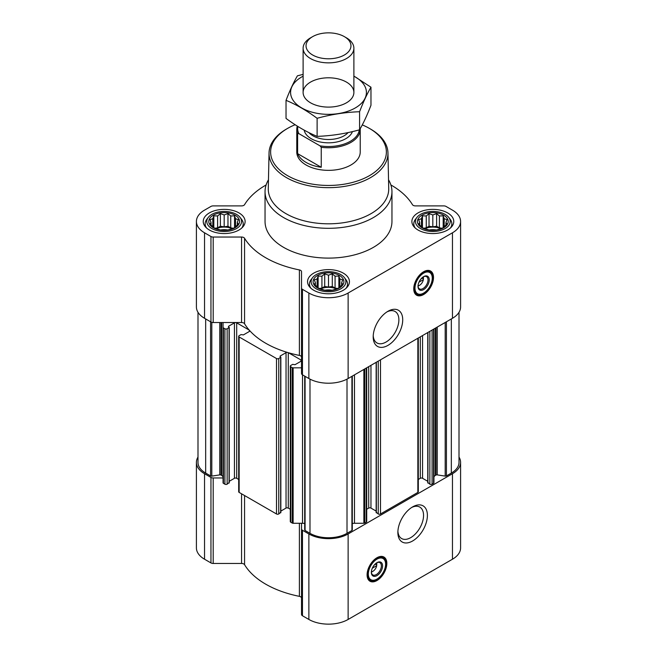 <?xml version="1.0" encoding="UTF-8"?>
<svg xmlns="http://www.w3.org/2000/svg" width="657" height="657" viewBox="0 0 657 657"><rect width="100%" height="100%" fill="white"/><g stroke="black" fill="none" stroke-linecap="round" stroke-linejoin="round"><path stroke-width="0.99" d="M386.957 311.903A18.158 10.479 -60 0 1 395.112 311.5A18.158 10.479 -60 0 1 397.896 326.044A18.158 10.479 -60 0 1 386.037 342.042A18.158 10.479 -60 0 1 376.954 342.946A18.158 10.479 -60 0 1 373.225 335.686M376.477 562.959A5.486 3.17 -60 0 1 376.699 563.583L374.293 564.971M238.327 224.004L234.541 227.798L230.747 229.096L227.971 229.983L220.382 229.983L213.812 227.798L210.018 224.004L211.037 222.526L210.018 219.619L212.794 218.732L213.812 215.833L217.607 215.956L220.382 213.64L224.177 214.938L227.971 213.64L230.747 215.956L234.541 215.833L235.551 218.732L238.327 219.619L237.317 222.526L238.327 224.004M235.058 215.184A15.39 8.886 180 0 1 228.16 230.049A15.39 8.886 180 0 1 209.312 219.167A15.39 8.886 180 0 1 235.058 215.184M446.982 224.004L443.188 227.798L439.393 229.096L436.618 229.983L429.029 229.983L422.459 227.798L418.673 224.004L419.683 222.526L418.673 219.619L421.449 218.732L422.459 215.833L426.253 215.956L429.029 213.64L432.823 214.938L436.618 213.64L439.393 215.956L443.188 215.833L444.206 218.732L446.982 219.619L445.963 222.526L446.982 224.004M443.705 215.184A15.39 8.886 180 0 1 436.806 230.049A15.39 8.886 180 0 1 417.959 219.167A15.39 8.886 180 0 1 443.705 215.184M342.658 284.235L338.864 288.029L335.07 289.326L332.294 290.213L324.706 290.213L318.136 288.029L314.342 284.235L315.36 282.756L314.342 279.857L317.117 278.962L318.136 276.063L321.93 276.186L324.706 273.87L328.5 275.176L332.294 273.87L335.07 276.186L338.864 276.063L339.883 278.962L342.658 279.857L341.64 282.756L342.658 284.235M339.382 275.414A15.39 8.886 180 0 1 332.483 290.279A15.39 8.886 180 0 1 313.635 279.397A15.39 8.886 180 0 1 339.382 275.414M423.149 276.95A5.486 3.17 -60 0 1 423.363 277.574L420.965 278.962M229.244 481.302L234.442 478.296A1.585 0.92 0 0 1 236.684 478.296L238.688 479.454M266.126 184.946A88.843 51.295 0 0 0 244.56 204.664A3.17 1.831 0 0 1 241.562 205.896L213.197 205.896A3.17 1.831 0 0 0 210.954 206.429L204.541 210.133A27.766 16.031 0 0 0 196.41 221.466L196.41 306.959A27.766 16.031 0 0 0 204.541 318.292L210.954 321.996A3.17 1.831 0 0 0 213.197 322.53L223.052 322.53L223.052 482.821A1.273 0.731 0 0 0 223.421 483.338L224.899 484.193A1.585 0.92 0 0 0 227.15 484.193L229.055 482.575M287.24 507.82A88.843 51.295 0 0 0 288.439 508.181L288.283 508.091A1.585 0.92 0 0 0 287.24 507.82A1.585 0.92 0 0 0 286.041 508.091L286.041 352.653A1.585 0.92 0 0 1 287.24 352.382A88.843 51.295 0 0 0 288.439 352.735A88.843 51.295 0 0 0 299.395 355.421A3.17 1.831 0 0 1 301.53 357.153M280.843 511.089L286.041 508.091M236.684 478.296L236.684 322.858L249.208 330.085A88.843 51.295 0 0 0 249.824 330.775A1.585 0.92 0 0 1 249.824 330.824A1.585 0.92 0 0 1 249.356 331.473L243.41 334.906L241.053 334.577L239.148 335.678A1.585 0.92 0 0 0 238.688 336.327L238.688 491.773A1.585 0.92 0 0 0 239.148 492.413L276.507 513.979A1.585 0.92 0 0 0 278.749 513.979L280.654 512.361M288.439 352.735L300.963 359.97A1.585 0.92 0 0 1 301.423 360.619A1.585 0.92 0 0 1 300.963 361.268L295.018 364.692L292.661 364.372L290.755 365.473A1.585 0.92 0 0 0 290.287 366.121L290.287 521.559A1.585 0.92 0 0 0 290.755 522.208L292.234 523.062A1.273 0.731 0 0 0 293.129 523.276L301.53 523.276L301.53 614.459A3.17 1.831 0 0 0 302.458 615.757L308.872 619.452A27.766 16.031 0 0 0 348.128 619.452L452.459 559.222A27.766 16.031 0 0 0 460.59 547.889L460.59 462.397A27.766 16.031 0 0 0 459.005 457.058M288.439 508.181L290.287 509.249M290.287 366.121A1.585 0.92 0 0 0 290.755 366.77L292.234 367.624A1.273 0.731 0 0 0 293.129 367.838L301.53 367.838M249.824 330.775A88.843 51.295 0 0 0 287.24 352.382M238.688 336.327A1.585 0.92 0 0 0 239.148 336.975L276.507 358.541A1.585 0.92 0 0 0 278.749 358.541L280.843 357.186L280.096 356.603M280.096 356.086L286.041 352.653M236.684 322.858A1.585 0.92 0 0 0 234.442 322.858L228.496 326.291L228.496 326.808L228.496 326.291M196.41 221.466A27.766 16.031 0 0 0 204.541 232.8L210.954 236.504A3.17 1.831 0 0 0 213.197 237.037L241.562 237.037A3.17 1.831 0 0 1 244.56 238.269L244.56 323.761A88.843 51.295 0 0 0 249.208 330.085M244.56 323.761A3.17 1.831 0 0 0 241.562 322.53L223.052 322.53M223.052 327.383A1.273 0.731 0 0 0 223.421 327.9L224.899 328.755A1.585 0.92 0 0 0 227.15 328.755L229.244 327.391L228.496 326.808M197.995 312.297L197.995 462.397A26.173 15.111 0 0 0 205.666 473.081L210.577 475.923A1.273 0.731 0 0 0 211.809 476.111L219.767 474.88L219.767 322.53M427.945 482.575L429.85 484.193A1.585 0.92 0 0 0 432.101 484.193L433.579 483.338A1.273 0.731 0 0 0 433.949 482.821L433.949 328.976M376.346 512.361L378.251 513.979A1.585 0.92 0 0 0 380.493 513.979L417.852 492.413A1.585 0.92 0 0 0 418.312 491.773L418.312 338.002M352.3 523.58A4.763 2.751 0 0 1 354.476 523.276L363.871 523.276A1.273 0.731 0 0 0 364.766 523.062L366.245 522.208A1.585 0.92 0 0 0 366.713 521.559L366.713 367.797M304.749 529.772A1.273 0.731 0 0 0 304.7 529.961A1.273 0.731 0 0 0 305.078 530.478L309.989 533.32A26.173 15.111 0 0 0 347.011 533.32L351.922 530.478A1.273 0.731 0 0 0 352.3 529.961A1.273 0.731 0 0 0 352.251 529.772M244.56 238.269A88.843 51.295 0 0 0 299.395 269.928A3.17 1.831 0 0 1 301.53 271.661L301.53 288.037A3.17 1.831 0 0 0 302.458 289.335L308.872 293.03A27.766 16.031 0 0 0 348.128 293.03L452.459 232.8A27.766 16.031 0 0 0 460.59 221.466A27.766 16.031 0 0 0 452.459 210.133L446.046 206.429A3.17 1.831 0 0 0 443.803 205.896L415.438 205.896A3.17 1.831 0 0 1 412.44 204.664A88.843 51.295 0 0 0 390.874 184.946M301.53 288.037L301.53 373.529A3.17 1.831 0 0 0 302.458 374.827L308.872 378.522A27.766 16.031 0 0 0 348.128 378.522L452.459 318.292A27.766 16.031 0 0 0 460.59 306.959L460.59 221.466M423.625 294.525A13.961 8.056 -60 0 1 416.645 295.215A13.961 8.056 -60 0 1 416.645 279.094A13.961 8.056 -60 0 1 430.606 271.037A13.961 8.056 -60 0 1 432.749 282.223A13.961 8.056 -60 0 1 423.625 294.525M387.959 345.377A20.876 12.048 -60 0 1 373.192 336.852A20.876 12.048 -60 0 1 387.95 311.287A20.876 12.048 -60 0 1 402.716 319.811A20.876 12.048 -60 0 1 387.959 345.377M447.631 212.917A20.942 12.089 180 0 1 453.765 221.466A20.942 12.089 180 0 1 432.823 233.555A20.942 12.089 180 0 1 411.882 221.466A20.942 12.089 180 0 1 424.808 210.297A20.942 12.089 180 0 1 447.631 212.917M238.984 212.917A20.942 12.089 180 0 1 245.118 221.466A20.942 12.089 180 0 1 224.177 233.555A20.942 12.089 180 0 1 203.235 221.466A20.942 12.089 180 0 1 216.161 210.297A20.942 12.089 180 0 1 238.984 212.917M343.307 273.148A20.942 12.089 180 0 1 349.442 281.697A20.942 12.089 180 0 1 328.5 293.786A20.942 12.089 180 0 1 307.558 281.697A20.942 12.089 180 0 1 320.485 270.528A20.942 12.089 180 0 1 343.307 273.148M388.533 179.804A63.458 36.636 180 0 1 391.958 191.672L391.958 221.466A63.458 36.636 180 0 1 328.5 258.102A63.458 36.636 180 0 1 265.042 221.466L265.042 191.672A63.458 36.636 180 0 1 268.467 179.804M433.949 477.393A4.763 2.751 0 0 1 435.345 475.454L436.002 475.068A1.273 0.731 0 0 1 437.233 474.88L445.191 476.111A1.273 0.731 0 0 0 446.423 475.923L451.334 473.081A26.173 15.111 0 0 0 459.005 462.397L459.005 312.297M197.995 457.058A27.766 16.031 0 0 0 196.41 462.397A27.766 16.031 0 0 0 204.541 473.73L210.954 477.434A3.17 1.831 0 0 0 213.197 477.968L223.052 477.968L223.052 477.393A4.763 2.751 0 0 0 221.655 475.454L220.998 475.068A1.273 0.731 0 0 0 219.767 474.88M304.7 523.58A4.763 2.751 0 0 0 302.524 523.276L301.53 523.276M366.713 509.249L368.717 508.091L368.717 366.639M376.157 511.089L370.959 508.091A1.585 0.92 0 0 0 368.717 508.091M418.312 479.454L420.316 478.296L420.316 336.844M427.756 481.302L422.558 478.296A1.585 0.92 0 0 0 420.316 478.296M196.41 462.397L196.41 547.889A27.766 16.031 0 0 0 204.541 559.222L210.954 562.926A3.17 1.831 0 0 0 213.197 563.46L241.562 563.46A3.17 1.831 0 0 1 244.56 564.692A88.843 51.295 0 0 0 299.395 596.351A3.17 1.831 0 0 1 301.53 598.084M301.53 528.967A3.17 1.831 0 0 0 302.458 530.265L308.872 533.96A27.766 16.031 0 0 0 348.128 533.96L452.459 473.73A27.766 16.031 0 0 0 460.59 462.397M376.962 580.533A13.961 8.056 -60 0 1 369.981 581.223A13.961 8.056 -60 0 1 369.981 565.102A13.961 8.056 -60 0 1 383.943 557.046A13.961 8.056 -60 0 1 386.078 568.231A13.961 8.056 -60 0 1 376.962 580.533M412.637 540.966A20.876 12.048 -60 0 1 397.871 532.449A20.876 12.048 -60 0 1 412.637 506.884A20.876 12.048 -60 0 1 427.395 515.4A20.876 12.048 -60 0 1 412.637 540.966M362.286 124.904A57.882 33.417 180 0 1 369.423 128.411L369.423 128.411A57.882 33.417 180 0 1 369.423 175.665A57.882 33.417 180 0 1 287.577 175.665A57.882 33.417 180 0 1 287.577 128.411A57.882 33.417 180 0 1 295.141 124.731M360.2 128.723A31.725 18.322 180 0 1 360.225 129.454L360.225 152.038A31.725 18.322 180 0 1 328.5 170.352A31.725 18.322 180 0 1 296.775 152.038L296.775 129.454A31.725 18.322 180 0 1 297.301 126.111M370.548 129.059L369.423 128.411L370.548 129.059A59.467 34.328 180 0 1 387.959 152.909A59.467 34.328 180 0 1 328.5 187.664A59.467 34.328 180 0 1 269.042 152.909A59.467 34.328 180 0 1 286.452 129.059L287.577 128.411M387.959 152.909L388.722 188.608A60.23 34.772 180 0 1 328.5 223.807A60.23 34.772 180 0 1 268.278 188.608L269.042 152.909M391.958 191.672A63.458 36.636 180 0 1 328.5 228.308A63.458 36.636 180 0 1 265.042 191.672M430.261 270.856A13.961 8.056 -60 0 1 431.978 282.14A13.961 8.056 -60 0 1 422.952 294.131A13.961 8.056 -60 0 1 416.316 295.009M418.977 282.182L423.363 279.652A5.486 3.17 -60 0 1 419.585 285.269L419.585 285.269A5.486 3.17 -60 0 1 418.041 285.795M418.468 285.918L419.585 285.269L418.468 285.918A7.071 4.082 -60 0 1 418.041 286.148M423.453 276.769A7.071 4.082 -60 0 1 423.469 277.254L423.363 279.652M423.313 276.835A7.071 4.082 -60 0 1 426.557 276.646A7.071 4.082 -60 0 1 427.641 282.313A7.071 4.082 -60 0 1 423.018 288.546A7.071 4.082 -60 0 1 419.486 288.899A7.071 4.082 -60 0 1 418.024 286M423.625 289.597A7.933 4.583 -60 0 1 418.016 286.362A7.933 4.583 -60 0 1 423.625 276.646A7.933 4.583 -60 0 1 429.235 279.882A7.933 4.583 -60 0 1 423.625 289.597M423.625 293.096A12.212 7.055 -60 0 1 420.546 294.221A12.212 7.055 -60 0 1 417.515 279.595A12.212 7.055 -60 0 1 431.698 274.905A12.212 7.055 -60 0 1 423.625 293.096M420.546 294.221L419.839 294.32A12.688 7.326 -60 0 1 416.702 293.778A12.688 7.326 -60 0 1 416.702 279.126A12.688 7.326 -60 0 1 429.391 271.793A12.688 7.326 -60 0 1 431.427 274.248L431.698 274.905M422.279 278.198L423.379 278.839M340.794 274.601A17.386 10.036 180 0 1 344.375 277.599A17.386 10.036 180 0 1 328.5 291.741A17.386 10.036 180 0 1 312.625 277.599A17.386 10.036 180 0 1 340.794 274.601M344.375 277.599L345.878 279.545A19.037 10.988 180 0 1 347.537 284.029A19.037 10.988 180 0 1 346.042 288.308M310.958 288.308A19.037 10.988 180 0 1 309.463 284.029A19.037 10.988 180 0 1 311.122 279.545L312.625 277.599M445.118 214.371A17.386 10.036 180 0 1 448.698 217.368A17.386 10.036 180 0 1 432.823 231.502A17.386 10.036 180 0 1 416.949 217.368A17.386 10.036 180 0 1 445.118 214.371M448.698 217.368L450.201 219.315A19.037 10.988 180 0 1 451.86 223.799A19.037 10.988 180 0 1 450.365 228.069M415.29 228.069A19.037 10.988 180 0 1 413.787 223.799A19.037 10.988 180 0 1 415.446 219.315L416.949 217.368M236.471 214.371A17.386 10.036 180 0 1 240.051 217.368A17.386 10.036 180 0 1 224.177 231.502A17.386 10.036 180 0 1 208.302 217.368A17.386 10.036 180 0 1 236.471 214.371M240.051 217.368L241.554 219.315A19.037 10.988 180 0 1 243.213 223.799A19.037 10.988 180 0 1 241.71 228.069M206.635 228.069A19.037 10.988 180 0 1 205.14 223.799A19.037 10.988 180 0 1 206.799 219.315L208.302 217.368M338.864 276.063L338.864 288.029M339.883 278.962L339.883 286.551M335.07 276.186L335.07 288.078L332.294 286.477L328.5 287.068L324.706 286.477L321.93 288.078L319.335 288.48M337.665 288.48L335.07 288.078M332.294 273.87L332.294 286.477M328.5 275.176L328.5 287.068M324.706 273.87L324.706 286.477M321.93 276.186L321.93 288.078M318.136 276.063L318.136 288.029M317.117 278.962L317.117 286.551M315.36 282.756L315.36 285.13M341.64 282.756L341.64 285.13M336.409 288.924A12.688 7.326 0 0 0 320.591 288.924M324.829 290.23A12.688 7.326 180 0 1 332.171 290.23M443.188 215.833L443.188 227.798M444.206 218.732L444.206 226.32M439.393 215.956L439.393 227.848L436.618 226.246L432.823 226.837L429.029 226.246L426.253 227.848L423.658 228.25M441.997 228.25L439.393 227.848M436.618 213.64L436.618 226.246M432.823 214.938L432.823 226.837M429.029 213.64L429.029 226.246M426.253 215.956L426.253 227.848M422.459 215.833L422.459 227.798M421.449 218.732L421.449 226.32M419.683 222.526L419.683 224.899M445.963 222.526L445.963 224.899M440.732 228.685A12.688 7.326 0 0 0 424.915 228.685M234.541 215.833L234.541 227.798M235.551 218.732L235.551 226.32M230.747 215.956L230.747 227.848L227.971 226.246L224.177 226.837L220.382 226.246L217.607 227.848L215.003 228.25M233.342 228.25L230.747 227.848M227.971 213.64L227.971 226.246M224.177 214.938L224.177 226.837M220.382 213.64L220.382 226.246M217.607 215.956L217.607 227.848M213.812 215.833L213.812 227.798M212.794 218.732L212.794 226.32M211.037 222.526L211.037 224.899M237.317 222.526L237.317 224.899M232.085 228.685A12.688 7.326 0 0 0 216.268 228.685M429.161 229.999A12.688 7.326 180 0 1 436.494 229.999M220.506 229.999A12.688 7.326 180 0 1 227.839 229.999M411.643 507.491A18.158 10.479 -60 0 1 419.79 507.089A18.158 10.479 -60 0 1 422.574 521.642A18.158 10.479 -60 0 1 410.715 537.64A18.158 10.479 -60 0 1 401.632 538.543A18.158 10.479 -60 0 1 397.904 531.283M383.598 556.865A13.961 8.056 -60 0 1 385.314 568.149A13.961 8.056 -60 0 1 376.289 580.139A13.961 8.056 -60 0 1 369.653 581.018M372.314 568.19L376.699 565.661A5.486 3.17 -60 0 1 372.921 571.278L372.921 571.278A5.486 3.17 -60 0 1 371.369 571.804M371.805 571.927L372.921 571.278L371.805 571.927A7.071 4.082 -60 0 1 371.369 572.157M376.781 562.778A7.071 4.082 -60 0 1 376.806 563.263L376.699 565.661M376.65 562.844A7.071 4.082 -60 0 1 379.894 562.655A7.071 4.082 -60 0 1 380.978 568.321A7.071 4.082 -60 0 1 376.354 574.555A7.071 4.082 -60 0 1 372.815 574.908A7.071 4.082 -60 0 1 371.361 572.009M376.962 575.606A7.933 4.583 -60 0 1 371.353 572.37A7.933 4.583 -60 0 1 376.962 562.655A7.933 4.583 -60 0 1 382.571 565.891A7.933 4.583 -60 0 1 376.962 575.606M376.962 579.104A12.212 7.055 -60 0 1 373.882 580.23A12.212 7.055 -60 0 1 370.852 565.603A12.212 7.055 -60 0 1 385.027 560.914A12.212 7.055 -60 0 1 376.962 579.104M373.882 580.23L373.176 580.328A12.688 7.326 -60 0 1 370.031 579.786A12.688 7.326 -60 0 1 370.031 565.135A12.688 7.326 -60 0 1 382.727 557.801A12.688 7.326 -60 0 1 384.764 560.257L385.027 560.914M375.615 564.207L376.716 564.848M359.264 129.889A30.83 17.796 180 0 1 319.992 145.829L298.861 133.634A30.83 17.796 180 0 1 297.908 126.489M298.861 133.634L297.613 133.642A31.725 18.322 180 0 1 296.775 129.454M360.225 129.454A31.725 18.322 180 0 1 321.248 147.283L319.992 145.829M321.248 147.283L321.248 167.28L297.613 153.631A31.725 18.322 0 0 0 321.248 167.28M297.613 133.642L297.613 153.631M346.453 37.843L344.383 36.652A22.461 12.968 180 0 1 344.383 54.991A22.461 12.968 180 0 1 312.617 54.991A22.461 12.968 180 0 1 312.617 36.652A22.461 12.968 180 0 1 344.383 36.652L346.453 37.843A25.385 14.651 180 0 1 353.885 48.199A25.385 14.651 180 0 1 328.5 62.858A25.385 14.651 180 0 1 303.115 48.199A25.385 14.651 180 0 1 310.547 37.843L312.617 36.652M353.885 76.187A37.917 21.895 180 0 1 355.314 107.929A37.917 21.895 180 0 1 301.005 107.526A37.917 21.895 180 0 1 303.115 76.187M346.453 102.812A25.385 14.651 180 0 1 310.547 102.812A25.385 14.651 180 0 1 310.547 82.092A25.385 14.651 180 0 1 346.453 82.092A25.385 14.651 180 0 1 346.453 102.812L346.453 102.812M303.115 74.372L297.416 75.826C293.622 82.306 289.827 90.477 286.033 100.34C296.266 104.553 306.622 110.54 317.117 118.293C331.276 114.408 345.434 112.216 359.584 111.723C363.378 101.851 367.173 93.68 370.967 87.209L353.885 76.072M370.967 87.209L370.967 105.284C367.173 115.156 363.378 123.327 359.584 129.799C345.434 133.691 331.276 135.876 317.117 136.369C306.893 132.156 296.529 126.177 286.033 118.424L286.033 100.34M359.584 111.723L359.584 129.799M317.117 118.293L317.117 136.369M292.234 523.062L292.234 367.624M290.755 522.208L290.755 366.77M276.507 513.979L276.507 358.541M239.148 492.413L239.148 336.975M224.899 484.193L224.899 328.755M223.421 483.338L223.421 327.9M210.577 475.923L210.577 321.774M205.666 473.081L205.666 318.941M433.579 483.338L433.579 329.19M432.101 484.193L432.101 330.044M417.852 492.413L417.852 338.273M380.493 513.979L380.493 359.839M366.245 522.208L366.245 368.068M364.766 523.062L364.766 368.922M351.922 530.478L351.922 376.33M347.011 533.32L347.011 379.138M204.541 232.8L204.541 318.292M210.954 236.504L210.954 321.996M213.197 237.037L213.197 322.53M241.562 237.037L241.562 322.53M299.395 269.928L299.395 355.421M302.458 289.335L302.458 374.827M308.872 293.03L308.872 378.522M348.128 293.03L348.128 378.522M452.459 232.8L452.459 318.292M305.078 530.478L305.078 376.33M309.989 533.32L309.989 379.138M446.423 475.923L446.423 321.774M451.334 473.081L451.334 318.941M211.809 476.111L211.809 322.341M220.998 475.068L220.998 322.53M221.655 475.454L221.655 322.53M227.15 484.193L227.15 328.755M229.055 483.092L229.055 327.654M234.442 478.296L234.442 322.858M249.356 331.473L249.356 330.266M278.749 513.979L278.749 358.541M280.654 512.879L280.654 357.441M288.283 508.091L288.283 352.694M300.963 361.268L300.963 359.97M293.129 523.276L293.129 367.838M302.524 523.276L302.524 374.86M354.476 523.276L354.476 374.86M363.871 523.276L363.871 369.439M370.959 508.091L370.959 365.341M376.346 512.879L376.346 362.237M378.251 513.979L378.251 361.136M422.558 478.296L422.558 335.555M427.945 483.092L427.945 332.442M429.85 484.193L429.85 331.342M435.345 475.454L435.345 328.172M436.002 475.068L436.002 327.794M437.233 474.88L437.233 327.079M445.191 476.111L445.191 322.488M204.541 473.73L204.541 559.222M210.954 477.434L210.954 562.926M213.197 477.968L213.197 563.46M241.562 493.809L241.562 563.46M244.56 495.542L244.56 564.692M299.395 523.276L299.395 596.351M302.458 530.265L302.458 615.757M308.872 533.96L308.872 619.452M348.128 533.96L348.128 619.452M452.459 473.73L452.459 559.222M421.277 294.081A13.649 7.876 -60 0 1 415.323 294.081M428.964 270.454A13.649 7.876 -60 0 1 431.936 275.612M374.605 580.09A13.649 7.876 -60 0 1 368.659 580.09M382.3 556.463A13.649 7.876 -60 0 1 385.273 561.612M352.415 131.614A24.432 14.109 180 0 1 327.227 142.807A24.432 14.109 180 0 1 304.199 130.16M348.136 132.566A22.051 12.729 180 0 1 328.541 139.506A22.051 12.729 180 0 1 308.897 132.607M229.244 482.829L229.244 327.391M280.843 512.624L280.843 357.186M304.7 529.961L304.7 376.116M352.3 529.961L352.3 376.116M376.157 512.624L376.157 362.344M427.756 482.829L427.756 332.549M429.391 271.793L427.066 270.454M416.702 293.778L414.37 292.439M309.463 284.029L309.463 286.731M347.537 284.029L347.537 286.731M413.787 223.799L413.787 226.501M451.86 223.799L451.86 226.501M205.14 223.799L205.14 226.501M243.213 223.799L243.213 226.501M382.727 557.801L380.395 556.463M370.031 579.786L367.706 578.447M303.115 48.199L303.115 92.448M353.885 48.199L353.885 92.448"/></g></svg>
